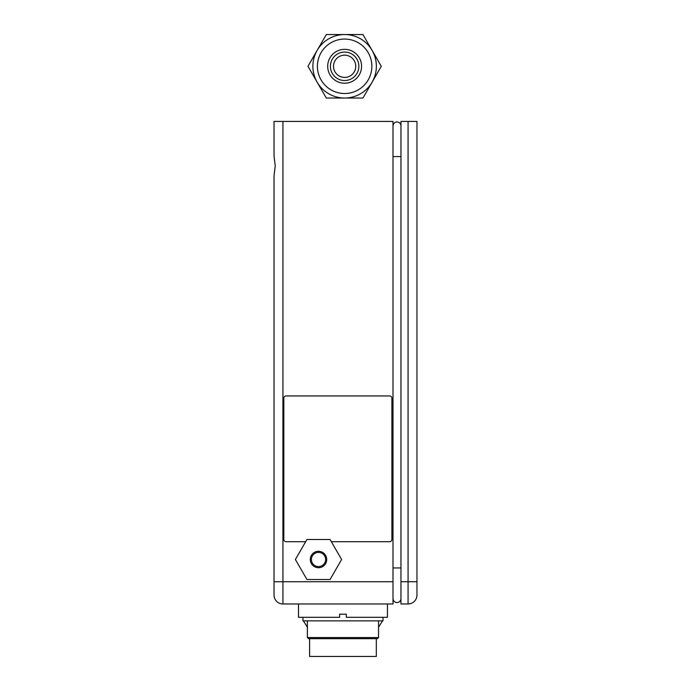 <?xml version="1.0" encoding="UTF-8"?>
<svg xmlns="http://www.w3.org/2000/svg" width="691" height="691" viewBox="0 0 691 691"><rect width="100%" height="100%" fill="white"/><g stroke="black" fill="none" stroke-linecap="round" stroke-linejoin="round"><path stroke-width="1.04" d="M330.056 539.49L341.613 559.503L330.056 579.516L306.951 579.516L295.394 559.503L306.951 539.49L330.056 539.49M314.388 552.377A8.232 8.232 0 0 1 324.692 564.918A8.232 8.232 0 0 1 312.151 564.72A8.232 8.232 0 0 1 314.388 552.377M330.497 540.25L341.173 558.734M295.834 558.734L306.51 540.25M325.616 559.503A7.117 7.117 0 0 0 318.508 552.385A7.117 7.117 0 0 0 311.391 559.503A7.117 7.117 0 0 0 318.508 566.611A7.117 7.117 0 0 0 325.616 559.503M274.033 155.967L274.033 121.435L274.033 155.967L275.225 165.909L274.033 175.859L274.033 581.736L274.033 175.859M274.033 581.736L282.93 581.736L282.93 603.969A8.897 8.897 0 0 1 274.033 595.081L274.033 581.736L274.033 595.081A8.897 8.897 0 0 0 282.93 603.969L392.998 603.969L392.998 121.435L274.033 121.435M392.998 125.935L392.998 598.587M400.961 125.935A3.956 3.956 0 0 0 396.997 121.97A3.956 3.956 0 0 0 393.041 125.935A3.956 3.956 0 0 1 396.997 121.97A3.956 3.956 0 0 1 400.961 125.935M400.961 598.587A3.956 3.956 0 0 1 396.997 602.552A3.956 3.956 0 0 1 393.041 598.587M309.611 638.657L309.611 656.45L376.319 656.45L376.319 638.657M307.383 637.551L308.497 638.657L377.433 638.657L378.547 637.551L307.383 637.551L307.383 620.872M378.547 620.872L378.547 637.551M302.943 617.313L302.943 620.872L382.987 620.872L382.987 617.313M298.495 603.969L298.495 617.313L339.627 617.313L339.627 614.204L346.303 614.204L346.303 617.313L387.435 617.313L387.435 603.969M400.961 581.736L400.961 121.435L408.07 121.435L408.07 581.736L400.961 581.736L400.961 603.969L408.07 603.969A8.897 8.897 0 0 0 416.967 595.081L416.967 121.435L408.07 121.435M408.07 603.969L408.07 581.736L416.967 581.736L416.967 595.081M305.664 541.709L286.039 541.709A2.22 2.22 0 0 1 283.82 539.49L283.82 398.171A2.22 2.22 0 0 1 286.039 395.943L389.664 395.943A2.22 2.22 0 0 1 391.883 398.171L391.883 539.49A2.22 2.22 0 0 1 389.664 541.709L331.343 541.709M317.143 50.417L307.979 66.293L326.307 98.036L362.956 98.036L381.285 66.293L362.956 34.55L326.307 34.55L317.143 50.417A31.743 31.743 0 0 1 344.636 34.55A31.743 31.743 0 0 1 372.121 82.16A31.743 31.743 0 0 1 317.143 82.16A31.743 31.743 0 0 1 344.636 34.55A31.743 31.743 0 0 1 372.121 82.16A31.743 31.743 0 0 1 317.143 82.16A31.743 31.743 0 0 1 317.143 50.417M344.636 52.058A14.235 14.235 0 0 1 358.862 66.293A14.235 14.235 0 0 1 344.636 80.527A14.235 14.235 0 0 1 330.402 66.293A14.235 14.235 0 0 1 344.636 52.058M344.636 77.409A11.116 11.116 0 0 0 354.258 60.73A11.116 11.116 0 0 0 335.005 60.73A11.116 11.116 0 0 0 344.636 77.409M344.636 49.346A16.947 16.947 0 0 1 359.303 74.766A16.947 16.947 0 0 1 329.961 74.766A16.947 16.947 0 0 1 344.636 49.346M392.998 567.95L400.961 567.95M392.998 156.572L400.961 156.572M392.998 581.736L282.93 581.736L282.93 121.435M344.636 39.067A27.225 27.225 0 0 1 368.208 79.906A27.225 27.225 0 0 1 321.056 79.906A27.225 27.225 0 0 1 344.636 39.067M307.383 627.255L303.418 620.872M378.547 627.255L382.512 620.872"/></g></svg>
